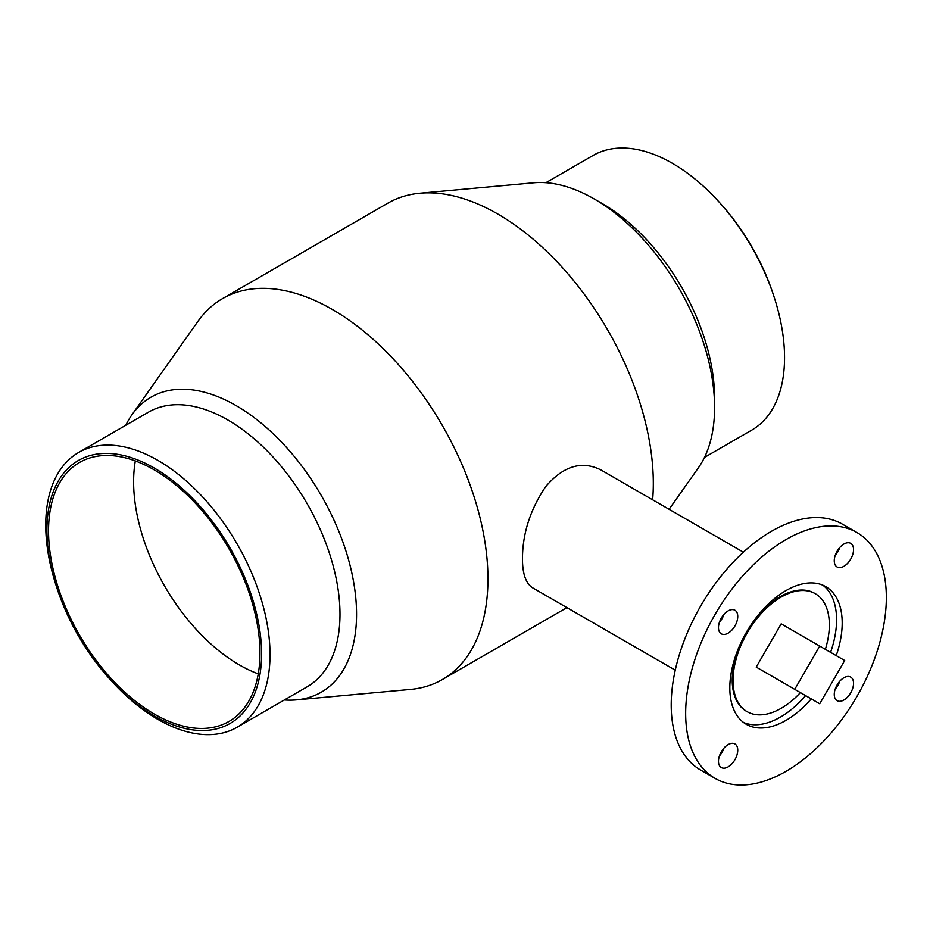 <?xml version="1.0" encoding="UTF-8"?>
<svg xmlns="http://www.w3.org/2000/svg" width="933" height="933" viewBox="0 0 933 933"><rect width="100%" height="100%" fill="white"/><g stroke="black" fill="none" stroke-linecap="round" stroke-linejoin="round"><path stroke-width="1.4" d="M835.21 689.102A13.622 7.861 120 0 0 839.758 681.242M838.755 682.455A15.896 9.178 -60 0 1 835.758 687.644M856.96 532.556L842.511 524.218A141.909 81.929 120 0 0 700.601 606.147A141.909 81.929 120 0 0 700.601 770.005L715.051 778.344A141.909 81.929 -60 0 1 715.051 614.485A141.909 81.929 -60 0 1 856.96 532.556A141.909 81.929 -60 0 1 886.35 597.517A141.909 81.929 -60 0 1 824.41 740.335A141.909 81.929 -60 0 1 715.051 778.344M838.755 548.744A15.896 9.178 -60 0 1 835.758 553.934M722.958 749.304A15.896 9.178 -60 0 1 719.961 754.494M722.958 615.593A15.896 9.178 -60 0 1 719.961 620.783M843.91 700.007A13.622 7.861 -60 0 1 837.088 700.683A13.622 7.861 -60 0 1 837.088 684.95A13.622 7.861 -60 0 1 850.721 677.09A13.622 7.861 -60 0 1 852.809 688.006A13.622 7.861 -60 0 1 843.91 700.007M835.21 555.403A13.622 7.861 120 0 0 839.758 547.531M853.543 549.607A13.622 7.861 -60 0 1 847.596 563.322A13.622 7.861 -60 0 1 837.088 566.972A13.622 7.861 -60 0 1 837.088 551.24A13.622 7.861 -60 0 1 850.721 543.379A13.622 7.861 -60 0 1 853.543 549.607M719.413 622.253A13.622 7.861 120 0 0 723.961 614.38M728.113 610.905A13.622 7.861 -60 0 1 734.924 610.229A13.622 7.861 -60 0 1 734.924 625.961A13.622 7.861 -60 0 1 721.302 633.822A13.622 7.861 -60 0 1 719.215 622.906A13.622 7.861 -60 0 1 728.113 610.905M719.413 755.963A13.622 7.861 120 0 0 723.961 748.091M718.48 761.293A13.622 7.861 -60 0 1 724.428 747.59A13.622 7.861 -60 0 1 734.924 743.939A13.622 7.861 -60 0 1 734.924 759.672A13.622 7.861 -60 0 1 721.302 767.532A13.622 7.861 -60 0 1 718.48 761.293M652.634 499.796A219.896 126.958 -120 0 0 653.31 483.376A219.896 126.958 -120 0 0 575.463 282.862A219.896 126.958 -120 0 0 419.873 193.236A219.896 126.958 -120 0 0 387.871 203.161L222.509 298.63A219.896 126.958 -120 0 0 197.913 321.384L131.926 414.812A170.319 98.327 -120 0 0 125.792 425.261M675.259 670.162L532.801 587.918C525.932 583.65 522.492 573.982 522.468 558.914C522.492 533.688 530.224 509.605 545.642 486.676C563.357 465.964 581.784 460.377 600.91 469.94L743.368 552.184M284.378 699.96A170.319 98.327 -120 0 0 296.496 699.867L410.403 689.429A219.896 126.958 -120 0 0 442.405 679.516A219.896 126.958 -120 0 0 487.947 578.845A219.896 126.958 -120 0 0 391.965 357.549A219.896 126.958 -120 0 0 222.509 298.63M800.386 692.601A68.121 39.326 -60 0 1 747.135 711.657A68.121 39.326 -60 0 1 747.135 633.006A68.121 39.326 -60 0 1 815.244 593.68A68.121 39.326 -60 0 1 829.355 624.865A68.121 39.326 -60 0 1 825.367 649.333M815.244 593.68L814.451 593.225A68.121 39.326 120 0 0 761.958 611.465A68.121 39.326 120 0 0 732.218 680.017A68.121 39.326 120 0 0 746.33 711.203L747.135 711.657M743.566 722.48A79.468 45.88 120 0 0 805.622 695.621M830.592 652.354A79.468 45.88 120 0 0 822.836 585.178M811.244 698.864A79.468 45.88 -60 0 1 746.272 724.276A79.468 45.88 -60 0 1 729.816 687.901A79.468 45.88 -60 0 1 764.5 607.919A79.468 45.88 -60 0 1 825.74 586.635A79.468 45.88 -60 0 1 836.213 655.607M819.722 646.079L844.703 660.506L819.722 703.762L794.741 689.335L819.722 646.079L781.189 623.839L756.22 667.095L794.741 689.335M781.189 681.51L756.22 667.095M704.497 457.403L751.695 430.148A158.598 91.562 -120 0 0 784.548 357.549A158.598 91.562 -120 0 0 774.215 297.312A158.598 91.562 -120 0 0 719.401 202.379A158.598 91.562 -120 0 0 593.108 155.461L545.898 182.716M774.215 297.312L773.48 295.026A151.787 87.632 -120 0 0 721.011 204.164L719.401 202.379M669.089 509.301L698.35 467.865A170.319 98.327 -120 0 0 714.585 407.511L714.585 397.948A158.598 91.562 -120 0 0 602.438 203.709L594.158 198.927A170.319 98.327 -120 0 0 533.781 182.798L419.873 193.236M714.585 397.948L714.585 407.511A170.319 98.327 -120 0 0 594.158 198.927M296.496 699.867A170.319 98.327 -120 0 0 356.558 614.217A170.319 98.327 -120 0 0 267.386 428.434A170.319 98.327 -120 0 0 131.926 414.812M109.266 678.513L110.875 680.297A158.598 91.562 -120 0 0 237.169 727.215L307.132 686.816A158.598 91.562 -120 0 0 339.985 614.217A158.598 91.562 -120 0 0 270.757 454.616A158.598 91.562 -120 0 0 148.545 412.129L78.582 452.517A158.598 91.562 -120 0 0 56.062 585.353L56.796 587.638A151.787 87.632 -120 0 0 109.266 678.513A151.787 87.632 -120 0 0 261.578 653.928A151.787 87.632 -120 0 0 131.215 457.625A151.787 87.632 -120 0 0 56.796 587.638M237.169 727.215A158.598 91.562 -120 0 0 270.022 654.604A158.598 91.562 -120 0 0 200.793 495.003A158.598 91.562 -120 0 0 78.582 452.517M259.969 652.995A149.513 86.326 -120 0 0 194.705 502.537A149.513 86.326 -120 0 0 79.492 462.476A149.513 86.326 -120 0 0 79.492 635.116A149.513 86.326 -120 0 0 229.005 721.442A149.513 86.326 -120 0 0 259.969 652.995M135.32 460.925A149.513 86.326 -120 0 0 258.266 673.859M566.926 607.616L442.405 679.516"/></g></svg>

